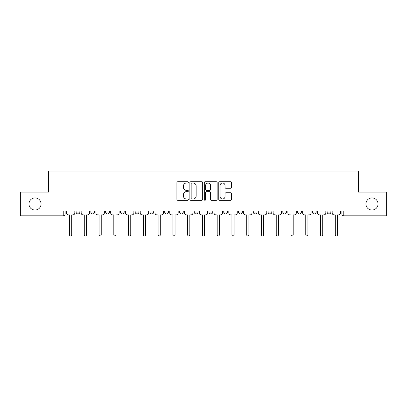 <?xml version="1.0" encoding="UTF-8"?>
<svg xmlns="http://www.w3.org/2000/svg" width="407" height="407" viewBox="0 0 407 407"><rect width="100%" height="100%" fill="white"/><g stroke="black" fill="none" stroke-linecap="round" stroke-linejoin="round"><path stroke-width="0.61" d="M188.355 182.367A0.651 0.651 0 0 0 187.708 181.715L177.834 181.715A0.931 0.931 0 0 0 176.908 182.646L176.908 199.369A0.931 0.931 0 0 0 177.834 200.295L187.708 200.295A0.651 0.651 0 0 0 188.355 199.649A0.651 0.651 0 0 0 187.708 198.998L186.426 198.998A2.971 2.971 0 0 1 183.455 196.021L183.455 194.627A2.971 2.971 0 0 1 186.426 191.656L187.708 191.656A0.651 0.651 0 0 0 188.355 191.005A0.651 0.651 0 0 0 187.708 190.354L186.426 190.354A2.971 2.971 0 0 1 183.455 187.383L183.455 185.989A2.971 2.971 0 0 1 186.426 183.018L187.708 183.018A0.651 0.651 0 0 0 188.355 182.367M365.924 203.973A6.059 6.059 0 0 0 371.978 210.032A6.059 6.059 0 0 0 378.037 203.973A6.059 6.059 0 0 0 371.978 197.914A6.059 6.059 0 0 0 365.924 203.973M28.963 203.973A6.059 6.059 0 0 0 35.022 210.032A6.059 6.059 0 0 0 41.076 203.973A6.059 6.059 0 0 0 35.022 197.914A6.059 6.059 0 0 0 28.963 203.973M238.522 210.979L238.522 212.016L242.307 212.016A1.893 1.893 0 0 1 240.415 213.914A1.893 1.893 0 0 1 238.522 212.016L238.522 210.979M194.225 210.979L194.225 212.016L198.011 212.016A1.893 1.893 0 0 1 196.118 213.914A1.893 1.893 0 0 1 194.225 212.016L194.225 210.979M164.693 210.979L164.693 212.016L168.478 212.016A1.893 1.893 0 0 1 166.585 213.914A1.893 1.893 0 0 1 164.693 212.016L164.693 210.979M149.929 210.979L149.929 212.016L153.714 212.016A1.893 1.893 0 0 1 151.821 213.914A1.893 1.893 0 0 1 149.929 212.016L149.929 210.979M120.396 210.979L120.396 212.016L124.181 212.016A1.893 1.893 0 0 1 122.288 213.914A1.893 1.893 0 0 1 120.396 212.016L120.396 210.979M230.652 188.263A0.931 0.931 0 0 0 231.583 187.337L231.583 182.646A0.931 0.931 0 0 0 230.652 181.715L219.688 181.715A0.931 0.931 0 0 0 218.757 182.646L218.757 199.369A0.931 0.931 0 0 0 219.688 200.295L230.652 200.295A0.931 0.931 0 0 0 231.583 199.369L231.583 193.701A0.931 0.931 0 0 0 230.652 192.77L225.961 192.77A0.931 0.931 0 0 0 225.03 193.701L225.03 196.51A2.488 2.488 0 0 1 222.548 198.998A2.488 2.488 0 0 1 220.06 196.51L220.06 185.5A2.488 2.488 0 0 1 222.548 183.018A2.488 2.488 0 0 1 225.03 185.5L225.03 187.337A0.931 0.931 0 0 0 225.961 188.263L230.652 188.263M20.35 210.979L20.35 192.14L48.555 192.14L48.555 171.037L358.445 171.037L358.445 192.14L386.65 192.14L386.65 210.979L20.35 210.979L20.35 213.914L65.12 213.914L65.12 210.979L65.12 213.914A1.893 1.893 0 0 1 63.227 215.807L20.35 215.807L20.35 213.914M202.686 182.646A0.931 0.931 0 0 0 201.76 181.715L190.797 181.715A0.931 0.931 0 0 0 189.865 182.646L189.865 199.369A0.931 0.931 0 0 0 190.797 200.295L201.76 200.295A0.931 0.931 0 0 0 202.686 199.369L202.686 182.646M205.24 181.715L216.203 181.715A0.931 0.931 0 0 1 217.135 182.646L217.135 199.369A0.931 0.931 0 0 1 216.203 200.295L211.513 200.295A0.931 0.931 0 0 1 210.582 199.369L210.582 192.587A0.931 0.931 0 0 0 209.656 191.656L206.542 191.656A0.931 0.931 0 0 0 205.611 192.587L205.611 199.649A0.651 0.651 0 0 1 204.965 200.295A0.651 0.651 0 0 1 204.314 199.649L204.314 182.646A0.931 0.931 0 0 1 205.24 181.715M341.88 210.979L341.88 213.914L386.65 213.914L386.65 215.807L343.773 215.807A1.893 1.893 0 0 1 341.88 213.914M386.65 210.979L386.65 213.914M330.901 210.979L330.901 212.016A1.893 1.893 0 0 1 329.009 213.914A1.893 1.893 0 0 1 327.116 212.016L330.901 212.016A1.893 1.893 0 0 1 329.009 213.914M327.116 210.979L327.116 212.016M316.137 210.979L316.137 212.016A1.893 1.893 0 0 1 314.24 213.914A1.893 1.893 0 0 1 312.347 212.016L316.137 212.016M312.347 210.979L312.347 212.016M301.368 210.979L301.368 212.016A1.893 1.893 0 0 1 299.476 213.914A1.893 1.893 0 0 1 297.583 212.016L301.368 212.016M297.583 210.979L297.583 212.016M286.604 210.979L286.604 212.016A1.893 1.893 0 0 1 284.712 213.914A1.893 1.893 0 0 1 282.819 212.016L286.604 212.016M282.819 210.979L282.819 212.016M271.84 210.979L271.84 212.016A1.893 1.893 0 0 1 269.943 213.914A1.893 1.893 0 0 1 268.05 212.016A1.893 1.893 0 0 0 269.943 213.914M268.05 210.979L268.05 212.016L271.84 212.016M257.071 210.979L257.071 212.016A1.893 1.893 0 0 1 255.179 213.914A1.893 1.893 0 0 1 253.286 212.016A1.893 1.893 0 0 0 255.179 213.914M253.286 210.979L253.286 212.016L257.071 212.016M242.307 210.979L242.307 212.016A1.893 1.893 0 0 1 240.415 213.914M227.544 210.979L227.544 212.016A1.893 1.893 0 0 1 225.646 213.914A1.893 1.893 0 0 1 223.753 212.016L227.544 212.016M223.753 210.979L223.753 212.016M212.775 210.979L212.775 212.016A1.893 1.893 0 0 1 210.882 213.914A1.893 1.893 0 0 1 208.989 212.016L212.775 212.016L212.775 210.979M208.989 210.979L208.989 212.016M198.011 210.979L198.011 212.016M183.247 210.979L183.247 212.016A1.893 1.893 0 0 1 181.354 213.914A1.893 1.893 0 0 1 179.456 212.016L183.247 212.016L183.247 210.979M179.456 210.979L179.456 212.016M168.478 210.979L168.478 212.016L168.478 210.979M153.714 212.016L153.714 210.979L153.714 212.016A1.893 1.893 0 0 1 151.821 213.914M138.95 210.979L138.95 212.016A1.893 1.893 0 0 1 137.057 213.914A1.893 1.893 0 0 1 135.16 212.016A1.893 1.893 0 0 0 137.057 213.914A1.893 1.893 0 0 0 138.95 212.016L138.95 210.979M135.16 210.979L135.16 212.016L138.95 212.016M124.181 210.979L124.181 212.016M109.417 210.979L109.417 212.016A1.893 1.893 0 0 1 107.524 213.914A1.893 1.893 0 0 1 105.632 212.016A1.893 1.893 0 0 0 107.524 213.914A1.893 1.893 0 0 0 109.417 212.016L105.632 212.016L105.632 210.979M90.863 210.979L90.863 212.016L94.653 212.016L94.653 210.979L94.653 212.016A1.893 1.893 0 0 1 92.76 213.914A1.893 1.893 0 0 1 90.863 212.016A1.893 1.893 0 0 0 92.76 213.914M76.099 210.979L76.099 212.016L79.884 212.016L79.884 210.979L79.884 212.016A1.893 1.893 0 0 1 77.991 213.914A1.893 1.893 0 0 1 76.099 212.016A1.893 1.893 0 0 0 77.991 213.914M63.227 210.979L63.227 215.807A1.893 1.893 0 0 0 65.12 213.914M191.819 183.018A0.651 0.651 0 0 0 191.168 183.669L191.168 198.346A0.651 0.651 0 0 0 191.819 198.998L193.162 198.998A2.971 2.971 0 0 0 196.138 196.021L196.138 185.989A2.971 2.971 0 0 0 193.162 183.018L191.819 183.018M210.582 185.546A2.488 2.488 0 0 0 208.099 183.064A2.488 2.488 0 0 0 205.611 185.546L205.611 189.428A0.931 0.931 0 0 0 206.542 190.354L209.656 190.354A0.931 0.931 0 0 0 210.582 189.428L210.582 185.546M66.397 210.979L66.397 212.963A1.893 1.893 0 0 0 68.29 214.86L69.521 214.86L69.521 234.875A1.089 1.089 0 0 0 70.609 235.963A1.089 1.089 0 0 0 71.698 234.875L71.698 214.86L72.929 214.86A1.893 1.893 0 0 0 74.822 212.963L74.822 210.979M81.161 210.979L81.161 212.963A1.893 1.893 0 0 0 83.059 214.86L84.285 214.86L84.285 234.875A1.089 1.089 0 0 0 85.373 235.963A1.089 1.089 0 0 0 86.462 234.875L86.462 214.86L87.693 214.86A1.893 1.893 0 0 0 89.586 212.963L89.586 210.979M95.93 210.979L95.93 212.963A1.893 1.893 0 0 0 97.822 214.86L99.054 214.86L99.054 234.875A1.089 1.089 0 0 0 100.142 235.963A1.089 1.089 0 0 0 101.231 234.875L101.231 214.86L102.462 214.86A1.893 1.893 0 0 0 104.355 212.963L104.355 210.979M110.694 210.979L110.694 212.963A1.893 1.893 0 0 0 112.586 214.86L113.818 214.86L113.818 234.875A1.089 1.089 0 0 0 114.906 235.963A1.089 1.089 0 0 0 115.995 234.875L115.995 214.86L117.226 214.86A1.893 1.893 0 0 0 119.119 212.963L119.119 210.979M125.458 210.979L125.458 212.963A1.893 1.893 0 0 0 127.355 214.86L128.581 214.86L128.581 234.875A1.089 1.089 0 0 0 129.67 235.963A1.089 1.089 0 0 0 130.759 234.875L130.759 214.86L131.99 214.86A1.893 1.893 0 0 0 133.883 212.963L133.883 210.979M140.227 210.979L140.227 212.963A1.893 1.893 0 0 0 142.119 214.86L143.35 214.86L143.35 234.875A1.089 1.089 0 0 0 144.439 235.963A1.089 1.089 0 0 0 145.528 234.875L145.528 214.86L146.759 214.86A1.893 1.893 0 0 0 148.652 212.963L148.652 210.979M154.991 210.979L154.991 212.963A1.893 1.893 0 0 0 156.883 214.86L158.114 214.86L158.114 234.875A1.089 1.089 0 0 0 159.203 235.963A1.089 1.089 0 0 0 160.292 234.875L160.292 214.86L161.523 214.86A1.893 1.893 0 0 0 163.416 212.963L163.416 210.979M169.755 210.979L169.755 212.963A1.893 1.893 0 0 0 171.652 214.86L172.878 214.86L172.878 234.875A1.089 1.089 0 0 0 173.967 235.963A1.089 1.089 0 0 0 175.056 234.875L175.056 214.86L176.287 214.86A1.893 1.893 0 0 0 178.18 212.963L178.18 210.979M184.524 210.979L184.524 212.963A1.893 1.893 0 0 0 186.416 214.86L187.647 214.86L187.647 234.875A1.089 1.089 0 0 0 188.736 235.963A1.089 1.089 0 0 0 189.825 234.875L189.825 214.86L191.051 214.86A1.893 1.893 0 0 0 192.949 212.963L192.949 210.979M199.288 210.979L199.288 212.963A1.893 1.893 0 0 0 201.18 214.86L202.411 214.86L202.411 234.875A1.089 1.089 0 0 0 203.5 235.963A1.089 1.089 0 0 0 204.589 234.875L204.589 214.86L205.82 214.86A1.893 1.893 0 0 0 207.712 212.963L207.712 210.979M214.051 210.979L214.051 212.963A1.893 1.893 0 0 0 215.949 214.86L217.175 214.86L217.175 234.875A1.089 1.089 0 0 0 218.264 235.963A1.089 1.089 0 0 0 219.353 234.875L219.353 214.86L220.584 214.86A1.893 1.893 0 0 0 222.476 212.963L222.476 210.979M228.82 210.979L228.82 212.963A1.893 1.893 0 0 0 230.713 214.86L231.944 214.86L231.944 234.875A1.089 1.089 0 0 0 233.033 235.963A1.089 1.089 0 0 0 234.122 234.875L234.122 214.86L235.348 214.86A1.893 1.893 0 0 0 237.245 212.963L237.245 210.979M243.584 210.979L243.584 212.963A1.893 1.893 0 0 0 245.477 214.86L246.708 214.86L246.708 234.875A1.089 1.089 0 0 0 247.797 235.963A1.089 1.089 0 0 0 248.886 234.875L248.886 214.86L250.117 214.86A1.893 1.893 0 0 0 252.009 212.963L252.009 210.979M258.348 210.979L258.348 212.963A1.893 1.893 0 0 0 260.241 214.86L261.472 214.86L261.472 234.875A1.089 1.089 0 0 0 262.561 235.963A1.089 1.089 0 0 0 263.65 234.875L263.65 214.86L264.881 214.86A1.893 1.893 0 0 0 266.773 212.963L266.773 210.979M273.117 210.979L273.117 212.963A1.893 1.893 0 0 0 275.01 214.86L276.241 214.86L276.241 234.875A1.089 1.089 0 0 0 277.33 235.963A1.089 1.089 0 0 0 278.419 234.875L278.419 214.86L279.645 214.86A1.893 1.893 0 0 0 281.542 212.963L281.542 210.979M287.881 210.979L287.881 212.963A1.893 1.893 0 0 0 289.774 214.86L291.005 214.86L291.005 234.875A1.089 1.089 0 0 0 292.094 235.963A1.089 1.089 0 0 0 293.182 234.875L293.182 214.86L294.414 214.86A1.893 1.893 0 0 0 296.306 212.963L296.306 210.979M302.645 210.979L302.645 212.963A1.893 1.893 0 0 0 304.538 214.86L305.769 214.86L305.769 234.875A1.089 1.089 0 0 0 306.858 235.963A1.089 1.089 0 0 0 307.946 234.875L307.946 214.86L309.178 214.86A1.893 1.893 0 0 0 311.07 212.963L311.07 210.979M317.414 210.979L317.414 212.963A1.893 1.893 0 0 0 319.307 214.86L320.538 214.86L320.538 234.875A1.089 1.089 0 0 0 321.627 235.963A1.089 1.089 0 0 0 322.715 234.875L322.715 214.86L323.941 214.86A1.893 1.893 0 0 0 325.839 212.963L325.839 210.979M332.178 210.979L332.178 212.963A1.893 1.893 0 0 0 334.071 214.86L335.302 214.86L335.302 234.875A1.089 1.089 0 0 0 336.391 235.963A1.089 1.089 0 0 0 337.479 234.875L337.479 214.86L338.71 214.86A1.893 1.893 0 0 0 340.603 212.963L340.603 210.979M343.773 210.979L343.773 215.807"/></g></svg>
